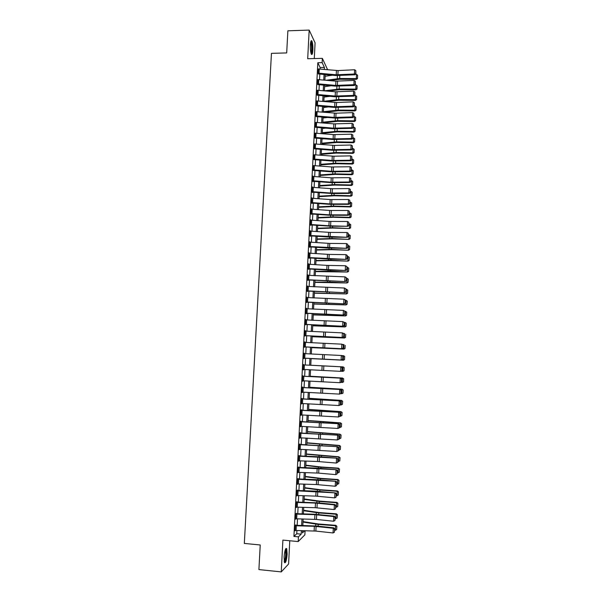 <?xml version="1.0" encoding="UTF-8"?>
<svg xmlns="http://www.w3.org/2000/svg" width="602" height="602" viewBox="0 0 602 602"><rect width="100%" height="100%" fill="white"/><g stroke="black" fill="none" stroke-linecap="round" stroke-linejoin="round"><path stroke-width="0.9" d="M287.146 554.066L286.702 548.625C285.544 547.858 284.663 550.717 284.076 557.189L284.513 562.637C285.694 563.367 286.575 560.507 287.146 554.066M312.859 50.192C312.987 45.865 312.649 42.78 311.851 40.928C311.114 40.048 310.617 41.395 310.361 44.984C310.233 49.334 310.572 52.427 311.369 54.248C312.107 55.128 312.611 53.774 312.859 50.192M305.071 530.723L304.868 534.847L298.201 541.559L298.434 536.849L301.196 534.14L301.376 530.618M314.282 58.56L315.079 42.847L309.172 30.1L287.876 30.8L286.687 52.931L271.457 53.352L244.322 543.425L260.23 544.976L258.905 569.582L281.254 571.9L288.591 563.991L289.773 540.754M320.068 69.049L320.144 67.537L317.818 62.728L293.926 536.42L296.756 533.726L296.921 530.497M297.177 525.365L297.508 518.826M297.757 513.739L298.088 507.177M298.344 502.136L298.675 495.559M298.923 490.555L299.254 483.963M299.503 479.011L299.834 472.397M300.082 467.491L300.413 460.861M300.654 455.992L300.992 449.348M301.233 444.524L301.564 437.865M301.805 433.086L302.144 426.412M302.377 421.671L302.716 414.974M302.949 410.278L303.288 403.573M303.521 398.915L303.859 392.195M304.085 387.583L304.424 380.84M304.657 376.273L304.996 369.515M305.222 364.985L305.56 358.228M305.786 353.705L306.125 346.985M306.35 342.44L306.689 335.773M306.915 331.205L307.246 324.576M307.479 319.993L307.81 313.416M308.043 308.803L308.367 302.272M308.6 297.644L308.924 291.157M309.157 286.507L309.481 280.073M309.714 275.4L310.038 269.004M310.271 264.316L310.587 257.965M310.828 253.261L311.144 246.955M311.377 242.222L311.693 235.969M311.934 231.213L312.242 225.005M312.483 220.234L312.792 214.064M313.032 209.278L313.341 203.152M313.582 198.344L313.89 192.256M314.131 187.433L314.432 181.398M314.673 176.544L314.974 170.554M315.222 165.685L315.516 159.741M315.764 154.857L316.058 148.95M316.306 144.044L316.599 138.182M316.848 133.26L317.141 127.436M317.389 122.492L317.675 116.72M317.924 111.754L318.21 106.02M318.466 101.046L318.751 95.349M319 90.353L319.286 84.701M319.534 79.69L319.812 74.084M318.556 68.937L318.27 73.986M318.029 79.584L317.728 84.604M317.502 90.247L317.179 95.251M316.976 100.94L316.629 105.929M316.449 111.656L316.08 116.622M315.915 122.394L315.531 127.346M315.388 133.155L314.974 138.084M314.861 143.946L314.417 148.852M314.334 154.759L313.86 159.643M313.808 165.595L313.296 170.464M313.281 176.454L312.935 176.01L312.671 181.232L313.078 181.736L312.724 181.3M312.762 187.342L312.385 186.898L312.122 192.128L312.536 192.602L312.152 192.166M312.235 198.254L311.836 197.802L311.573 203.047L311.986 203.499L311.58 203.055M311.701 209.187L311.287 208.736L311.023 213.996L311.437 214.41L311.46 213.973L311.023 213.973M311.151 220.144L310.737 219.692L310.466 224.967L310.888 225.351L310.91 224.915L310.474 224.907M310.594 231.13L310.18 230.679L309.917 235.961L310.339 236.323L309.917 235.871M310.045 242.139L309.624 241.688L309.36 246.978L309.782 247.309L309.804 246.873L309.368 246.865M309.488 253.179L309.074 252.72L308.803 258.025L309.225 258.326L309.247 257.889L308.811 257.874M308.931 264.233L308.517 263.781L308.247 269.094L308.675 269.365L308.254 268.913M308.375 275.325L307.961 274.858L307.69 280.193L308.119 280.434L307.697 279.975M307.818 286.432L307.396 285.973L307.125 291.308L307.554 291.526L307.577 291.082L307.14 291.067M307.253 297.569L306.839 297.102L306.568 302.46L307.02 302.196L306.584 302.181M306.689 308.728L306.275 308.262L306.004 313.627L306.441 313.785L306.019 313.318M306.132 319.918L305.711 319.451L305.44 324.824L305.899 324.508L305.455 324.486M305.568 331.13L305.146 330.664L304.875 336.051L305.334 335.698L304.898 335.675M305.003 342.365L304.582 341.898L304.311 347.301L304.77 346.918L304.334 346.895M304.431 353.63L304.018 353.163L303.739 358.574L304.183 358.611L303.762 358.137M303.867 364.917L341.289 366.821L303.867 364.917L303.446 364.451L303.175 369.876L303.641 369.447M303.837 376.265L303.604 380.803L302.625 380.75L302.851 376.22L340.762 378.154L303.295 376.205L302.874 375.761L302.603 381.201L303.069 380.773M303.265 387.613L303.032 392.158L302.053 392.105L302.279 387.56L340.235 389.509L302.731 387.515L302.753 387.063L302.302 387.109L302.031 392.557L302.497 392.128M302.693 398.983L302.46 403.536L301.482 403.483L301.707 398.93L339.701 400.887L302.159 398.855L302.181 398.396L301.73 398.471L301.459 403.942L301.926 403.506M302.121 410.376L301.888 414.944L300.91 414.891L301.135 410.323L339.174 412.295L301.587 410.218L301.61 409.759L301.158 409.864L300.887 415.342L301.354 414.913M301.542 421.799L301.316 426.374L300.33 426.321L300.564 421.746L338.64 423.725L301.015 421.611L301.038 421.152L300.586 421.287L300.308 426.78L300.774 426.344M300.97 433.244L300.737 437.835L299.751 437.782L299.984 433.192L338.113 435.193L300.443 433.026L300.466 432.567L300.007 432.733L299.728 438.241L300.202 437.804M300.39 444.72L300.165 449.318L299.179 449.265L299.405 444.667L337.579 446.676L299.864 444.464L299.886 444.005L299.427 444.208L299.156 449.724L299.623 449.295M299.819 456.226L299.585 460.831L298.6 460.778L298.825 456.166L337.045 458.19L320.008 456.783L299.284 455.94L299.307 455.473L298.848 455.706L298.569 461.237L299.043 460.808M299.239 467.754L299.006 472.367L298.013 472.314L298.246 467.694L336.503 469.733L316.863 468.1L298.712 467.43L298.735 466.971L298.268 467.235L297.99 472.773L298.464 472.344M298.652 479.305L298.426 483.94L297.433 483.88L297.666 479.252L335.969 481.299L318.894 479.756L298.133 478.959L298.156 478.492L297.689 478.786L297.411 484.339L297.877 483.91M298.073 490.886L297.839 495.529L296.846 495.469L297.079 490.833L335.427 492.895L315.749 491.119L297.832 490.525L297.569 490.043L297.11 490.367L296.824 495.935L297.298 495.506M297.493 502.497L297.26 507.147L296.267 507.095L296.5 502.444L315.478 503.069L334.358 504.867L334.885 504.521L317.788 502.836L296.967 502.083L296.989 501.616L296.523 501.978L296.244 507.561L296.711 507.125M296.906 514.138L296.673 518.796L295.68 518.736L295.913 514.078L314.914 514.68L333.817 516.554L334.343 516.17L314.628 514.243L296.38 513.687L296.402 513.22L295.936 513.611L295.657 519.202L296.124 518.773M296.319 525.802L296.086 530.475L295.093 530.415L295.326 525.742L314.349 526.314L333.275 528.263L333.801 527.849L316.667 526.02L295.349 525.275L295.063 530.881L295.537 530.445M295.349 525.275L295.823 524.854L295.8 525.32M298.201 541.559L282.895 540.099L281.254 571.9M293.926 536.42L298.434 536.849M317.818 62.728L322.138 62.623L322.348 58.349L327.616 69.734M309.172 30.1L307.697 58.725L322.348 58.349M302.565 530.655L302.46 532.905L304.695 530.716M325.185 74.565L324.914 80.171M324.666 85.183L324.38 90.827M324.132 95.823L323.853 101.512M323.605 106.486L323.319 112.213M323.078 117.172L322.792 122.943M322.544 127.887L322.258 133.697M322.01 138.618L321.724 144.48M321.476 149.379L321.182 155.278M320.941 160.162L320.648 166.107M320.407 170.976L320.113 176.958M319.873 181.804L319.572 187.839M319.331 192.663L319.03 198.735M318.789 203.544L318.488 209.662M318.255 214.447L317.946 220.618M317.705 225.381L317.404 231.589M317.164 236.338L316.855 242.591M316.622 247.317L316.306 253.615M316.073 258.326L315.764 264.669M315.531 269.357L315.215 275.746M314.981 280.412L314.658 286.845M314.432 291.488L314.109 297.975M313.883 302.595L313.552 309.127M313.326 313.732L313.002 320.302M312.777 324.884L312.446 331.506M312.22 336.074L311.889 342.734M311.663 347.279L311.332 353.991M311.106 358.514L310.767 365.263M310.549 369.794L310.211 376.543M309.985 381.111L309.654 387.846M309.42 392.451L309.089 399.171M308.856 403.822L308.525 410.526M308.292 415.222L307.961 421.904M307.727 426.645L307.396 433.312M307.155 438.09L306.832 444.75M306.591 449.566L306.26 456.203M306.019 461.072L305.688 467.694M305.447 472.6L305.116 479.207M304.875 484.158L304.544 490.743M304.303 495.739L303.972 502.309M303.724 507.351L303.4 513.905M303.145 518.992L302.821 525.523M324.305 69.433L324.403 67.439L322.138 62.623M301.625 525.493L301.956 518.954M302.204 513.867L302.535 507.313M302.783 502.271L303.107 495.702M303.355 490.705L303.686 484.113M303.935 479.162L304.258 472.555M304.507 467.649L304.83 461.027M305.071 456.158L305.402 449.521M305.643 444.697L305.974 438.045M306.215 433.267L306.546 426.592M306.779 421.859L307.11 415.169M307.344 410.474L307.682 403.769M307.908 399.118L308.247 392.399M308.472 387.786L308.811 381.051M309.037 376.483L309.375 369.733M309.594 365.211L309.932 358.453M310.158 353.931L310.489 347.219M310.715 342.673L311.046 336.006M311.279 331.439L311.603 324.824M311.836 320.234L312.16 313.665M312.385 309.059L312.716 302.528M312.942 297.9L313.266 291.421M313.499 286.778L313.815 280.336M314.048 275.671L314.364 269.282M314.598 264.594L314.914 258.25M315.147 253.54L315.463 247.241M315.696 242.516L316.005 236.255M316.246 231.514L316.554 225.298M316.787 220.535L317.096 214.365M317.337 209.579L317.638 203.461M317.879 198.652L318.18 192.58M318.42 187.749L318.721 181.721M318.962 176.875L319.256 170.885M319.496 166.017L319.797 160.072M320.038 155.188L320.332 149.288M320.573 144.39L320.866 138.528M321.114 133.606L321.4 127.79M321.649 122.853L321.935 117.074M322.183 112.115L322.461 106.388M322.71 101.407L322.996 95.718M323.244 90.729L323.522 85.078M323.771 80.066L324.049 74.46M320.144 67.537L324.403 67.439M296.756 533.726L301.196 534.14M311.46 213.973L329.121 215.223L348.332 215.305L347.851 214.891L348.054 210.489L329.655 210.467L311.701 209.172M310.715 220.091L311.151 220.099M310.165 231.048L310.602 231.055M309.609 242.027L310.045 242.034M309.059 253.028L309.496 253.036M308.502 264.052L308.939 264.067M307.946 275.106L308.382 275.122M307.389 286.183L307.825 286.198M306.824 297.29L307.268 297.305M306.267 308.42L306.704 308.435M305.703 319.572L306.147 319.587M305.146 330.754L305.583 330.769M304.582 341.959L305.018 341.974M304.01 353.186L304.454 353.208M303.175 369.861L303.619 369.884M302.603 381.156L303.047 381.179M302.038 392.474L302.475 392.504M301.467 403.822L301.911 403.852M300.895 415.199L301.339 415.222M300.315 426.6L300.759 426.63M299.743 438.023L300.187 438.053M299.164 449.476L299.608 449.513M298.584 460.959L299.036 460.989M298.005 472.465L298.457 472.502M297.426 484L297.877 484.031M296.846 495.559L297.29 495.596M296.259 507.147L296.711 507.185M295.68 518.758L296.124 518.804M319.278 68.974L319.06 73.226L318.112 73.196L318.323 68.944L338.091 70.569L354.608 69.749L354.405 74.016L355.872 73.865L355.827 70.569L355.692 73.557M319.06 73.226L336.225 74.776L354.405 74.016L354.856 74.791L335.893 75.528L318.503 73.978M354.856 74.791L355.872 73.865M355.827 70.569L354.608 69.749M329.625 80.585L339.829 79.261L356.429 79.351L356.301 78.591L339.656 78.501L326.006 80.269M332.364 75.212L325.103 76.266M357.49 78.192L357.626 75.25L357.49 78.192L356.301 78.591L356.497 74.385L355.315 74.377M356.497 74.385L357.626 75.25M357.543 78.501L356.429 79.351M318.736 79.614L318.526 83.881L317.578 83.851L317.788 79.584L335.916 81.15L354.111 80.427L353.908 84.709L355.376 84.543L355.33 81.247L355.195 84.242M318.526 83.881L335.705 85.409L353.908 84.709L354.367 85.454L335.374 86.131L317.969 84.604M354.367 85.454L355.376 84.543M355.33 81.247L354.111 80.427M318.202 90.285L317.991 94.559L317.036 94.522L317.254 90.247L335.397 91.797L353.607 91.135L353.412 95.417L354.879 95.236L354.834 91.948L354.698 94.95M317.991 94.559L335.194 96.057L353.412 95.417L353.871 96.147L334.862 96.756L317.435 95.251M353.871 96.147L354.879 95.236M354.834 91.948L353.607 91.135M317.668 100.978L317.45 105.26L316.502 105.222L316.712 100.94L336.556 102.506L353.111 101.858L352.915 106.155L354.382 105.96L354.337 102.671L354.202 105.681M317.45 105.26L334.674 106.735L352.915 106.155L353.366 106.855L334.343 107.404L316.893 105.922M353.366 106.855L354.382 105.96M354.337 102.671L353.111 101.858M328.022 91.143L339.325 89.736L355.948 89.856L355.812 89.119L339.152 89.006L324.403 90.827M331.16 85.755L324.591 86.665M357.001 88.712L357.137 85.77L357.001 88.712L355.812 89.119L356.008 84.905L354.977 84.897M356.008 84.905L357.137 85.77M357.054 89.013L355.948 89.856M326.329 101.723L338.821 100.241L355.458 100.383L355.323 99.676L338.648 99.533L323.868 101.264M329.888 96.32L324.072 97.088M356.519 99.262L356.655 96.305L356.519 99.262L355.323 99.676L355.519 95.447L354.653 95.44M355.519 95.447L356.655 96.305M356.572 99.548L355.458 100.383M324.531 112.318L338.316 110.76L354.969 110.934L354.834 110.249L338.136 110.083L323.349 111.716M328.549 106.908L323.552 107.532M356.03 109.835L356.166 106.87L356.03 109.835L354.834 110.249L355.029 106.02L354.322 106.012M355.029 106.02L356.166 106.87M356.083 110.106L354.969 110.934M317.126 111.686L316.915 115.983L315.96 115.945L316.178 111.656L336.036 113.199L352.614 112.612L352.411 116.923L353.886 116.705L353.841 113.424L353.698 116.442M316.915 115.983L334.155 117.435L352.411 116.923L352.87 117.593L336.33 118.142L316.359 116.622M352.87 117.593L353.886 116.705M353.841 113.424L352.614 112.612M322.792 122.913L337.812 121.303L354.48 121.506L354.345 120.851L337.632 120.656L322.83 122.191M327.142 117.518L323.033 118M355.541 120.423L355.677 117.458L355.541 120.423L354.345 120.851L354.54 116.607L353.886 116.6M354.54 116.607L355.677 117.458M355.594 120.686L354.48 121.506M310.82 41.568L311.738 43.908C312.287 49.003 312.084 52.254 311.106 53.661M310.918 53.021C311.625 51.095 311.738 48.152 311.257 44.194L310.662 42.223M311.415 54.331C312.303 51.983 312.446 48.326 311.851 43.359L311.099 40.876M285.521 549.182L285.641 549.227C286.161 549.724 286.356 551.387 286.243 554.209C285.882 558.807 285.228 561.38 284.287 561.937M284.174 561.29C284.942 560.176 285.461 557.836 285.709 554.261L285.288 549.792M284.55 562.704C285.506 561.297 286.131 558.4 286.439 554.006L285.927 548.482M316.592 122.432L316.374 126.729L315.418 126.698L315.636 122.394L333.847 123.869L352.11 123.387L351.907 127.707L353.382 127.474L353.344 124.2L353.201 127.218M316.374 126.729L333.636 128.158L351.907 127.707L352.373 128.346L333.312 128.775L315.817 127.338M352.373 128.346L353.382 127.474M353.344 124.2L352.11 123.387M316.05 133.192L315.832 137.504L314.876 137.467L315.094 133.155L333.327 134.607L351.606 134.193L351.402 138.52L352.885 138.272L352.84 134.999L352.697 138.024M315.832 137.504L333.117 138.911L351.402 138.52L351.869 139.13L332.793 139.498L315.275 138.084M351.869 139.13L352.885 138.272M352.84 134.999L351.606 134.193M315.508 143.976L315.29 148.303L314.334 148.265L314.545 143.938L334.479 145.421L351.101 145.014L350.898 149.356L352.381 149.093L352.336 145.819L352.2 148.852M315.29 148.303L332.597 149.68L350.898 149.356L351.365 149.943L332.266 150.244L314.733 148.852M351.365 149.943L352.381 149.093M352.336 145.819L351.101 145.014M314.959 154.789L314.748 159.124L313.785 159.086L314.003 154.752L333.959 156.211L350.597 155.865L350.394 160.215L351.877 159.936L351.831 156.67L351.696 159.711M314.748 159.124L332.071 160.478L350.394 160.215L350.861 160.772L331.747 161.012L314.191 159.643M350.861 160.772L351.877 159.936M351.831 156.67L350.597 155.865M314.417 165.625L314.199 169.967L313.243 169.93L313.461 165.588L331.755 166.972L350.093 166.746L349.89 171.103L351.372 170.802L351.327 167.544L351.192 170.592M314.199 169.967L331.551 171.299L349.89 171.103L350.356 171.63L331.22 171.803L313.65 170.464M350.356 171.63L351.372 170.802M351.327 167.544L350.093 166.746M322.273 133.381L337.301 131.876L353.991 132.101L353.848 131.477L337.12 131.251L322.303 132.688M325.644 128.143L322.514 128.482M355.052 131.04L355.188 128.068L355.052 131.04L353.848 131.477L354.044 127.225L353.397 127.218M354.044 127.225L355.188 128.068M355.105 131.296L353.991 132.101M321.754 143.87L336.796 142.471L353.494 142.719L353.359 142.125L336.608 141.869L321.784 143.208M324.057 138.784L321.995 138.994M354.555 141.681L354.698 138.701L354.555 141.681L353.359 142.125L353.555 137.866L352.9 137.858M353.555 137.866L354.698 138.701M354.616 141.921L353.494 142.719M321.227 154.383L336.285 153.081L353.005 153.367L352.862 152.795L336.097 152.517L321.265 153.751M322.356 149.446L321.468 149.537M354.066 152.351L354.202 149.356L354.066 152.351L352.862 152.795L353.058 148.528L352.411 148.513M353.058 148.528L354.202 149.356M354.119 152.577L353.005 153.367M320.708 164.918L335.773 163.721L352.509 164.037L352.366 163.496L335.585 163.18L320.738 164.323M353.57 163.037L353.713 160.042L353.57 163.037L352.366 163.496L352.569 159.214L351.914 159.199M352.569 159.214L353.713 160.042M353.63 163.255L352.509 164.037M320.181 175.483L335.261 174.384L352.019 174.73L351.869 174.211L335.073 173.873L320.211 174.911M353.081 173.745L353.216 170.742L353.081 173.745L351.869 174.211L352.072 169.922L351.417 169.907M352.072 169.922L353.216 170.742M353.133 173.955L352.019 174.73M313.875 176.484L313.657 180.841L312.694 180.796L312.912 176.446L331.235 177.808L349.589 177.643L349.386 182.007L350.868 181.699L350.823 178.44L350.68 181.495M313.657 180.841L331.025 182.15L349.386 182.007L349.852 182.511L330.701 182.624L313.1 181.307M349.852 182.511L350.868 181.699M350.823 178.44L349.589 177.643M319.662 186.063L334.75 185.07L351.523 185.446L351.372 184.957L334.554 184.588L319.685 185.529M352.584 184.483L352.719 181.473L352.584 184.483L351.372 184.957L351.576 180.66L350.921 180.645M351.576 180.66L352.719 181.473M352.637 184.679L351.523 185.446M313.326 187.372L313.108 191.729L312.145 191.692L312.363 187.335L332.394 188.727L349.077 188.569L348.874 192.941L350.364 192.61L350.319 189.359L350.176 192.422M313.108 191.729L330.498 193.016L348.874 192.941L349.348 193.423L332.695 193.551L312.558 192.173M349.348 193.423L350.364 192.61M350.319 189.359L349.077 188.569M319.135 196.673L334.23 195.785L351.026 196.184L350.876 195.725L334.042 195.326L319.158 196.169M352.087 195.244L352.223 192.226L352.087 195.244L350.876 195.725L351.071 191.413L350.417 191.398M351.071 191.413L352.223 192.226M352.14 195.424L351.026 196.184M312.777 198.284L312.558 202.656L311.595 202.611L311.813 198.239L330.182 199.555L348.566 199.518L348.362 203.905L349.86 203.551L349.807 200.308L349.664 203.378M312.558 202.656L329.971 203.912L348.362 203.905L348.836 204.349L329.648 204.334L312.009 203.062M348.836 204.349L349.86 203.551M349.807 200.308L348.566 199.518M318.608 207.299L333.719 206.516L350.522 206.945L350.372 206.516L333.523 206.087L318.631 206.832M351.583 206.027L351.726 203.002L351.583 206.027L350.372 206.516L350.575 202.197L349.92 202.182M350.575 202.197L351.726 203.002M351.643 206.2L350.522 206.945M311.264 209.172L311.046 213.559L329.437 214.831L347.851 214.891L349.348 214.523L349.303 211.279L349.16 214.357M348.332 215.305L349.348 214.523M349.303 211.279L348.054 210.489M318.074 217.954L333.199 217.277L350.025 217.736L349.875 217.337L333.004 216.878L318.097 217.518M351.086 216.833L351.229 213.808L351.086 216.833L349.875 217.337L350.071 213.003L349.416 212.988M350.071 213.003L351.229 213.808M351.147 216.998L350.025 217.736M311.678 220.174L311.46 224.569L310.489 224.523L310.715 220.136L329.121 221.401L347.542 221.491L347.339 225.9L348.836 225.517L348.791 222.273L348.648 225.359M311.46 224.569L328.91 225.78L347.821 226.284L331.123 226.232L310.91 224.915M347.821 226.284L348.836 225.517M348.791 222.273L347.542 221.491M317.547 228.632L332.68 228.06L349.521 228.549L332.485 227.684L317.57 228.226M350.59 227.669L350.725 224.636L350.59 227.669L349.371 228.173L349.574 223.839L348.919 223.816M349.574 223.839L350.725 224.636M350.65 227.819L349.521 228.549M311.121 231.16L310.903 235.563L309.94 235.517L310.158 231.115L330.28 232.425L347.03 232.515L346.827 236.932L348.325 236.533L348.28 233.298L348.137 236.383M310.903 235.563L347.309 237.293L330.588 237.173L310.354 235.879M347.309 237.293L348.325 236.533M348.28 233.298L347.03 232.515M317.013 239.333L332.161 238.866L349.025 239.385L331.965 238.52L317.036 238.956M350.086 238.527L350.229 235.48L350.086 238.527L348.867 239.039L349.07 234.69L348.415 234.667M349.07 234.69L350.229 235.48M350.146 238.663L349.025 239.385M310.572 242.17L310.354 246.579L309.383 246.542L309.609 242.124L329.753 243.411L346.519 243.562L346.316 247.994L347.813 247.572L347.768 244.344L347.625 247.437M310.354 246.579L346.797 248.325L327.526 248.047L309.804 246.873M346.797 248.325L347.813 247.572M347.768 244.344L346.519 243.562M310.015 253.201L309.797 257.626L308.826 257.581L309.052 253.164L329.219 254.42L346 254.638L345.796 259.078L347.301 258.642L347.256 255.414L347.106 258.521M309.797 257.626L346.278 259.379L329.535 259.138L309.247 257.889M346.278 259.379L347.301 258.642M347.256 255.414L346 254.638M309.458 264.263L309.24 268.695L308.269 268.65L308.495 264.218L326.991 265.392L345.488 265.738L346.933 266.626L346.79 269.734L346.933 266.626M309.24 268.695L345.766 270.464L329.001 270.155L308.698 268.928M346.594 269.621L345.277 270.185L345.488 265.738L346.737 266.513M345.766 270.464L346.79 269.734M308.901 275.347L308.683 279.787L307.712 279.749L307.938 275.302L344.969 276.867L346.413 277.74L346.27 280.856L346.413 277.74M308.683 279.787L345.247 281.57L308.141 279.99M346.075 280.758L344.765 281.322L344.969 276.867L346.225 277.635M345.247 281.57L346.27 280.856M308.344 286.462L308.119 290.909L307.148 290.864L307.374 286.417L344.449 288.019L345.902 288.877L345.759 292L345.902 288.877M308.119 290.909L344.735 292.7L307.577 291.082M345.563 291.91L344.239 292.482L344.449 288.019L345.706 288.787M344.735 292.7L345.759 292M307.788 297.599L307.562 302.061L306.591 302.008L306.817 297.554L343.93 299.194L345.382 300.037L345.239 303.167L345.382 300.037M307.562 302.061L344.216 303.859L307.02 302.196M345.044 303.092L343.719 303.671L343.93 299.194L345.187 299.962M344.216 303.859L345.239 303.167M307.223 308.758L306.997 313.228L306.027 313.183L306.252 308.713L343.411 310.399L344.863 311.226L344.72 314.364L344.863 311.226M306.997 313.228L343.697 315.042L306.463 313.341M344.525 314.297L343.2 314.884L343.411 310.399L344.668 311.159M343.697 315.042L344.72 314.364M306.666 319.948L306.441 324.425L305.462 324.38L305.688 319.895L342.884 321.626L344.344 322.439L344.201 325.584L344.344 322.439M306.441 324.425L343.17 326.254L305.899 324.508M343.998 325.531L342.673 326.126L342.884 321.626L344.148 322.386M343.17 326.254L344.201 325.584M306.102 331.16L305.876 335.653L304.898 335.6L305.124 331.108L342.365 332.883L343.825 333.681L343.674 336.834L343.825 333.681M305.876 335.653L342.651 337.489L305.334 335.698M343.479 336.789L342.154 337.391L342.365 332.883L343.622 333.636M342.651 337.489L343.674 336.834M305.538 342.395L305.312 346.902L304.334 346.85L304.559 342.35L341.838 344.163L343.298 344.946L343.155 348.106L343.298 344.946M305.312 346.902L342.124 348.746L304.77 346.918M342.952 348.076L341.627 348.678L341.838 344.163L343.102 344.916M342.124 348.746L343.155 348.106M304.966 353.66L304.74 358.175L303.762 358.122L303.995 353.615L341.816 355.519L342.779 356.233L342.628 359.402L342.779 356.233M304.74 358.175L341.605 360.034L304.206 358.16M342.433 359.386L341.101 359.996L341.311 355.466L342.576 356.218M341.605 360.034L342.628 359.402M342.102 370.727L340.574 371.344L340.785 366.799L342.049 367.544L341.906 370.727L342.049 367.544M303.423 364.902L303.197 369.425L340.574 371.344L341.906 370.727M342.252 367.551L341.289 366.821M303.295 376.205L302.859 376.182M341.575 382.082L340.047 382.714L340.258 378.161L341.522 378.899L341.379 382.089L341.522 378.899M303.604 380.803L340.047 382.714L341.379 382.089M341.725 378.899L340.762 378.154M302.731 387.515L302.287 387.492M341.048 393.46L339.513 394.107L339.724 389.547L340.995 390.284L340.845 393.475L340.995 390.284M303.032 392.158L339.513 394.107L340.845 393.475M341.199 390.269L340.235 389.509M302.159 398.855L301.715 398.825M340.521 404.86L338.986 405.53L339.197 400.955L340.469 401.692L340.318 404.89L340.469 401.692M302.46 403.536L338.986 405.53L340.318 404.89M340.672 401.662L339.701 400.887M301.587 410.218L301.143 410.188M339.995 416.291L338.452 416.975L338.663 412.393L339.934 413.13L339.784 416.336L339.934 413.13M301.888 414.944L338.452 416.975L339.784 416.336M340.138 413.085L339.174 412.295M301.015 421.611L300.571 421.581M339.46 427.751L337.918 428.451L338.128 423.861L339.408 424.591L339.257 427.804L339.408 424.591M301.316 426.374L337.918 428.451L339.257 427.804M339.611 424.538L338.64 423.725M300.443 433.026L299.992 432.996M338.926 439.234L337.383 439.957L337.594 435.351L338.873 436.081L338.723 439.302L338.873 436.081M300.737 437.835L337.383 439.957L338.723 439.302M339.077 436.014L338.113 435.193M316.486 250.063L331.642 249.695L348.52 250.244L331.446 249.378L316.502 249.717M349.581 249.409L349.785 246.489L349.581 249.409L348.362 249.928L348.566 245.571L347.911 245.548M348.566 245.571L349.724 246.361M349.642 249.537L348.52 250.244M315.952 260.809L331.123 260.553L348.016 261.133L330.919 260.267L315.967 260.493M349.077 260.312L349.28 257.378L349.077 260.312L347.858 260.839L348.061 256.475L347.407 256.452M348.061 256.475L349.22 257.257M349.137 260.425L348.016 261.133M315.418 271.585L347.512 272.036L330.393 271.171L315.433 271.299M348.573 271.246L348.776 268.289L348.573 271.246L347.354 271.78L347.557 267.401L346.895 267.378M347.557 267.401L348.716 268.176M348.633 271.344L347.512 272.036M314.884 282.376L347.008 282.97L329.873 282.105L314.891 282.127M348.069 282.195L348.272 279.223L348.069 282.195L346.842 282.744L347.045 278.357L346.391 278.335M347.045 278.357L348.212 279.125M348.129 282.293L347.008 282.97M314.342 293.197L346.496 293.934L314.357 292.986M347.565 293.174L347.768 290.187L347.565 293.174L346.338 293.731L346.541 289.336L345.879 289.306M346.541 289.336L347.7 290.104M347.625 293.257L346.496 293.934M313.808 304.04L345.992 304.913L313.815 303.859M347.053 304.183L347.256 301.173L347.053 304.183L345.826 304.747L346.03 300.338L345.367 300.308M346.03 300.338L347.196 301.098M347.121 304.251L345.992 304.913M313.266 314.914L345.48 315.922L313.273 314.763M346.541 315.215L346.752 312.182L346.541 315.215L345.315 315.787L345.518 311.362L344.856 311.339M345.518 311.362L346.684 312.122M346.609 315.267L345.48 315.922M312.731 325.802L344.969 326.954L312.731 325.69M346.03 326.269L346.24 323.214L346.03 326.269L344.803 326.848L345.006 322.416L344.269 322.386M345.006 322.416L346.18 323.169M346.097 326.314L344.969 326.954M312.19 336.721L344.457 338.015L312.19 336.638M345.518 337.346L345.729 334.276L345.518 337.346L344.291 337.933L344.494 333.493L343.501 333.448M345.586 337.383L344.457 338.015M311.64 347.663L343.945 349.1L311.648 347.617M345.006 348.453L345.217 345.367L345.006 348.453L343.772 349.047L343.983 344.6L342.749 344.54M345.074 348.475L343.945 349.1M311.099 358.634L343.433 360.207L311.099 358.619M344.494 359.582L344.705 356.474L344.494 359.582L343.26 360.184L343.464 355.729L341.996 355.654M344.637 356.459L343.637 355.759L344.705 356.474M344.562 359.59L343.433 360.207M344.051 370.734L344.126 367.611L344.051 370.734L342.914 371.344L341.206 371.268M343.983 370.734L342.741 371.351L342.952 366.881L310.775 365.226L343.125 366.881L344.193 367.611M344.126 367.611L343.125 366.881M343.531 381.901L343.674 378.771L343.531 381.901L340.92 382.473M343.464 381.916L342.222 382.541L342.433 378.064L310.226 376.273M343.607 378.786L342.433 378.064L343.674 378.771M310.226 376.227L342.606 378.033M343.012 393.098L343.163 389.961L343.012 393.098L340.642 393.693M342.944 393.121L341.703 393.753L341.913 389.268L309.676 387.334M343.087 389.983L342.087 389.208L343.163 389.961M309.684 387.259L342.087 389.208M342.425 404.356L342.643 401.173L342.425 404.356L340.363 404.95M341.183 404.995L341.394 400.496L309.127 398.426M342.576 401.21L341.394 400.496L342.643 401.173M309.135 398.313L341.567 400.405M341.906 415.613L342.124 412.415L341.906 415.613L339.995 416.223M340.664 416.26L340.867 411.753L308.578 409.541M342.056 412.46L340.867 411.753L342.124 412.415M308.585 409.398L341.048 411.633M341.387 426.901L341.605 423.673L341.387 426.901L339.468 427.51M340.138 427.555L340.348 423.033L308.021 420.678M341.53 423.733L340.529 422.882L341.605 423.673M308.028 420.505L340.529 422.882M340.86 438.211L341.078 434.968L340.86 438.211L338.949 438.828M339.618 438.873L339.821 434.343L307.471 431.845M341.01 435.035L339.821 434.343L341.078 434.968M307.479 431.634L340.01 434.162M299.864 444.464L299.42 444.434M338.392 450.74L336.842 451.485L337.06 446.872L338.339 447.595L338.189 450.823L338.339 447.595M300.165 449.318L336.842 451.485L338.189 450.823M338.542 447.519L337.579 446.676M340.341 449.543L340.559 446.285L340.341 449.543L338.422 450.176M339.092 450.213L339.302 445.676L306.915 443.034M340.484 446.368L339.483 445.465L340.559 446.285M306.93 442.786L339.483 445.465M299.284 455.94L298.84 455.902M337.857 462.283L336.307 463.043L336.526 458.415L337.805 459.138L337.654 462.374L337.805 459.138M299.585 460.831L317.495 461.501L336.307 463.043L337.654 462.374M338.008 459.048L337.045 458.19M339.814 460.906L340.032 457.625L339.814 460.906L337.895 461.546M338.565 461.583L338.775 457.038L306.358 454.254M339.964 457.723L338.775 457.038L340.032 457.625M306.373 453.968L338.956 456.798M298.712 467.43L298.261 467.4M299.006 472.367L318.669 473.119L335.765 474.624L335.984 469.989L337.263 470.711L337.112 473.955L337.263 470.711M337.474 470.606L336.503 469.733M335.765 474.624L337.112 473.955M339.287 472.292L339.513 468.988L339.287 472.292L337.361 472.939M338.038 472.984L338.249 468.424L320.971 467.265L305.801 465.489M339.438 469.101L338.249 468.424L339.513 468.988M305.816 465.173L321.205 466.994L338.437 468.145M298.133 478.959L297.681 478.921M298.426 483.94L316.374 484.55L335.231 486.235L335.442 481.592L336.729 482.307L336.578 485.558L336.729 482.307M336.932 482.187L335.969 481.299M335.231 486.235L336.578 485.558M338.76 483.707L338.986 480.388L338.76 483.707L336.834 484.362M337.504 484.407L337.722 479.832L320.422 478.643L305.244 476.761M338.911 480.509L337.91 479.531L338.986 480.388M305.259 476.408L320.663 478.342L337.91 479.531M297.546 490.502L297.102 490.464M297.839 495.529L315.817 496.116L334.689 497.877L334.9 493.219L336.187 493.926L336.036 497.184L336.187 493.926M336.398 493.798L335.427 492.895M334.689 497.877L336.036 497.184M338.234 495.145L338.459 491.804L338.234 495.145L336.307 495.807M336.977 495.852L337.188 491.27L319.88 490.051L304.68 488.056M338.384 491.939L337.188 491.27L337.376 490.939L338.459 491.804M304.702 487.665L320.113 489.712L337.376 490.939M296.967 502.083L296.515 502.045M297.26 507.147L315.252 507.712L334.14 509.54L334.358 504.867L335.645 505.582L335.495 508.848L335.645 505.582M335.856 505.439L334.885 504.521M334.14 509.54L335.495 508.848M337.707 506.613L337.925 503.249L337.707 506.613L335.773 507.283M336.443 507.328L336.661 502.738L319.331 501.481L304.123 499.374M337.85 503.4L336.661 502.738L336.849 502.369L337.925 503.249M304.138 498.953L319.564 501.112L336.849 502.369M296.38 513.687L295.936 513.649M296.673 518.796L316.434 519.443L333.598 521.234L333.817 516.554L335.103 517.261L334.953 520.534L335.103 517.261M335.314 517.103L334.343 516.17M333.598 521.234L334.953 520.534M337.173 518.104L337.398 514.725L337.173 518.104L335.239 518.781M335.916 518.834L336.127 514.228L318.774 512.942L303.558 510.714M337.323 514.883L336.127 514.228L336.322 513.83L337.398 514.725M303.581 510.255L319.015 512.543L336.322 513.83M296.086 530.475L315.869 531.092L333.056 532.951L333.275 528.263L334.561 528.962L334.411 532.243L334.561 528.962M334.772 528.797L333.801 527.849M333.056 532.951L334.411 532.243M336.638 529.625L336.864 526.223L336.638 529.625L334.704 530.309M335.382 530.362L335.592 525.749L318.225 524.425L302.994 522.084M336.789 526.396L335.592 525.749L335.788 525.313L336.864 526.223M303.017 521.595L318.466 523.996L335.788 525.313M336.428 70.532L336.225 74.776M338.091 70.569L337.888 74.814M339.656 78.501L339.799 75.513M337.278 78.659L337.429 75.604M335.916 81.15L335.705 85.409M337.579 81.187L337.376 85.439M335.397 91.797L335.194 96.057M337.067 91.835L336.864 96.094M334.885 102.46L334.674 106.735M336.556 102.506L336.345 106.78M339.152 89.006L339.287 86.124M336.774 89.149L336.917 86.206M338.648 99.533L338.775 96.756M336.262 99.669L336.405 96.832M338.136 110.083L338.264 107.412M335.758 110.204L335.886 107.48M334.366 113.153L334.155 117.435M336.036 113.199L335.833 117.48M337.632 120.656L337.752 118.097M335.246 120.769L335.374 118.15M333.847 123.869L333.636 128.158M335.517 123.914L335.314 128.203M333.327 134.607L333.117 138.911M334.998 134.652L334.795 138.957M332.801 145.368L332.597 149.68M334.479 145.421L334.276 149.732M332.281 156.159L332.071 160.478M333.959 156.211L333.749 160.531M331.755 166.972L331.551 171.299M333.44 167.025L333.23 171.352M337.12 131.251L337.24 128.798M334.735 131.356L334.855 128.851M336.608 141.869L336.721 139.529M334.223 141.967L334.336 139.574M336.097 152.517L336.202 150.282M333.711 152.599L333.817 150.319M335.585 163.18L335.69 161.058M333.192 163.255L333.297 161.088M335.073 173.873L335.171 171.863M332.68 173.933L332.778 171.879M331.235 177.808L331.025 182.15M332.914 177.861L332.703 182.203M334.554 184.588L334.652 182.684M332.161 184.641L332.251 182.699M330.709 188.667L330.498 193.016M332.394 188.727L332.184 193.076M334.042 195.326L334.125 193.535M331.642 195.372L331.732 193.543M330.182 199.555L329.971 203.912M331.868 199.608L331.657 203.973M333.523 206.087L333.606 204.409M331.123 206.117L331.205 204.409M329.655 210.467L329.437 214.831M331.341 210.527L331.13 214.891M312.227 209.218L312.009 213.597M333.004 216.878L333.079 215.313M330.603 216.901L330.679 215.298M329.121 221.401L328.91 225.78M330.814 221.461L330.603 225.84M332.485 227.684L332.552 226.232M330.084 227.699L330.152 226.217M328.594 232.357L328.376 236.752M330.28 232.425L330.069 236.812M331.965 238.52L332.026 237.18M329.557 238.52L329.625 237.158M328.06 243.343L327.849 247.746M329.753 243.411L329.542 247.813M327.526 254.353L327.315 258.762M329.219 254.42L329.008 258.83M326.991 265.392L326.781 269.809M328.684 265.459L328.474 269.877M326.457 276.446L326.239 280.878M328.158 276.521L327.94 280.953M325.915 287.53L325.705 291.978M327.616 287.605L327.405 292.045M325.381 298.645L325.163 303.092M327.082 298.72L326.871 303.175M324.839 309.782L324.628 314.244M326.547 309.857L326.329 314.319M324.297 320.941L324.087 325.411M326.006 321.024L325.787 325.494M323.756 332.131L323.545 336.608M325.464 332.206L325.253 336.691M323.214 343.343L322.996 347.836M324.922 343.426L324.711 347.918M322.672 354.578L322.454 359.085M324.38 354.668L324.162 359.168M322.123 365.843L321.904 370.358M323.838 365.933L323.62 370.448M304.401 364.955L304.176 369.477M321.581 377.138L321.363 381.66M323.297 377.221L323.078 381.751M321.032 388.448L320.813 392.986M322.747 388.546L322.529 393.076M320.482 399.796L320.264 404.341M322.198 399.886L321.98 404.431M319.933 411.166L319.707 415.719M321.649 411.256L321.43 415.816M319.376 422.559L319.158 427.127M321.099 422.657L320.881 427.224M318.827 433.982L318.601 438.557M320.55 434.08L320.332 438.655M331.446 249.378L331.499 248.159M329.031 249.371L329.091 248.122M330.919 260.267L330.972 259.153M328.511 260.245L328.564 259.108M330.393 271.171L330.445 270.178M327.985 271.141L328.03 270.125M329.873 282.105L329.911 281.232M327.458 282.067L327.496 281.164M329.347 293.061L329.377 292.301M326.924 293.008L326.961 292.233M328.812 304.048L328.85 303.4M326.397 303.98L326.427 303.325M328.286 315.057L328.316 314.53M325.863 314.981L325.893 314.44M327.759 326.088L327.774 325.674M325.336 325.998L325.351 325.584M324.207 399.909L324.23 399.532M321.769 399.758L321.792 399.374M323.665 411.256L323.688 410.752M321.22 411.098L321.25 410.587M323.116 422.634L323.146 422.002M320.67 422.461L320.7 421.821M322.567 434.027L322.604 433.282M320.121 433.854L320.159 433.086M318.27 445.427L318.052 450.018M320.001 445.533L319.775 450.115M322.017 445.457L322.062 444.585M319.572 445.269L319.617 444.374M317.713 456.903L317.495 461.501M319.444 457.008L319.226 461.606M321.468 456.91L321.521 455.91M319.015 456.715L319.068 455.691M317.156 468.401L316.938 473.014M318.887 468.514L318.669 473.119M320.919 468.386L320.971 467.265M318.466 468.183L318.518 467.032M316.599 479.929L316.374 484.55M318.33 480.042L318.112 484.663M320.369 479.892L320.422 478.643M317.909 479.681L317.969 478.402M316.042 491.488L315.817 496.116M317.773 491.601L317.547 496.229M319.812 491.42L319.88 490.051M317.352 491.202L317.42 489.795M315.478 503.069L315.252 507.712M317.216 503.182L316.991 507.825M319.256 502.979L319.331 501.481M316.795 502.753L316.87 501.218M314.914 514.68L314.688 519.33M316.652 514.793L316.434 519.443M318.699 514.567L318.774 512.942M316.238 514.326L316.313 512.663M314.349 526.314L314.124 530.979M316.095 526.434L315.869 531.092M318.142 526.178L318.225 524.425M315.674 525.93L315.764 524.139"/></g></svg>
